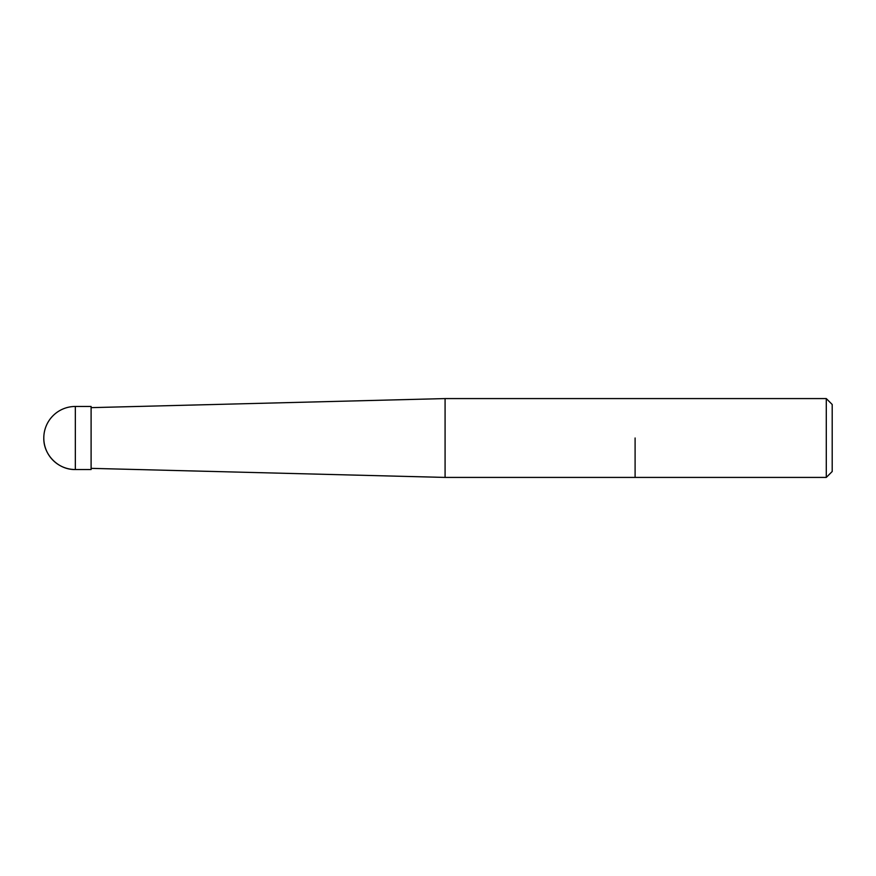 <?xml version="1.0" encoding="UTF-8"?>
<svg xmlns="http://www.w3.org/2000/svg" width="876" height="876" viewBox="0 0 876 876"><rect width="100%" height="100%" fill="white"/><g stroke="black" fill="none" stroke-linecap="round" stroke-linejoin="round"><path stroke-width="1.31" d="M91.104 407.647L445.085 398.58L445.085 477.42L826.287 477.42L826.287 398.58L832.2 404.493L832.2 471.507L826.287 477.42M635.1 438L635.1 477.42L635.1 438M43.8 438C43.362 454.852 58.484 469.974 75.336 469.536L91.104 469.536L91.104 406.464L75.336 406.464L75.336 469.536A31.536 31.536 0 0 1 43.8 438A31.536 31.536 0 0 1 75.336 406.464M445.085 398.58L826.287 398.58M91.104 468.353L445.085 477.42"/></g></svg>
